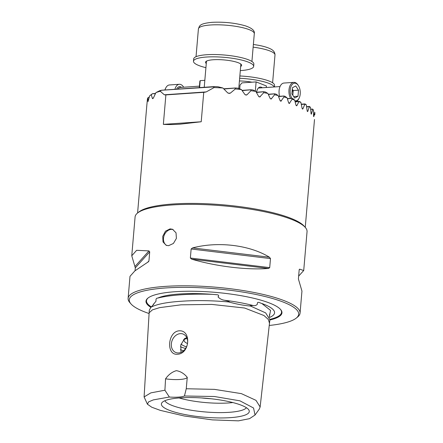 <?xml version="1.0" encoding="UTF-8"?>
<svg xmlns="http://www.w3.org/2000/svg" width="443" height="443" viewBox="0 0 443 443"><rect width="100%" height="100%" fill="white"/><g stroke="black" fill="none" stroke-linecap="round" stroke-linejoin="round"><path stroke-width="0.66" d="M151.467 306.905L156.052 301.096C155.764 299.053 156.329 298.045 157.747 298.084A60.868 13.129 -175.1 0 1 179.387 293.991A60.868 13.129 -175.1 0 1 212.263 294.34L216.505 294.7C218.205 294.717 219.44 295.431 218.017 296.838C219.717 298.759 221.976 299.917 224.795 300.304L228.472 301.262L229.529 302.048L228.649 301.943C211.305 300.443 195.507 300.216 181.259 301.262C166.745 302.187 156.606 304.197 150.841 307.292L149.285 310.333L149.136 312.808L152.364 309.895L159.63 307.636L181.004 304.828L211.876 304.419L244.602 308.023L263.967 315.521L268.314 319.431L269.494 323.196L269.892 319.658L265.645 312.88L249.88 305.775L253.008 305.504C254.797 305.958 256.275 305.493 257.444 304.103C256.79 300.614 260.694 303.405 261.819 303.472A60.868 13.129 -175.1 0 1 274.067 314.264L274.067 314.264A60.868 13.129 -175.1 0 1 269.565 317.432M228.649 301.943C237.21 304.28 244.625 305.648 250.876 306.041M255.035 415.019L259.26 409.144L260.135 406.962L255.965 400.334L241.38 393.633L214.434 389.364L186.254 388.749L187.256 377.347C184.172 373.576 180.539 371.35 176.353 370.658C172.083 371.932 168.484 374.656 165.555 378.837L164.912 390.217L150.836 392.875L144.097 396.934L147.419 404.199L151.777 407.233L160.366 410.384L184.144 415.966L212.241 419.875L238.467 420.85L249.52 418.668L255.035 415.019L253.546 408.003L239.923 400.826L214.412 396.507L184.443 395.998A17.26 3.721 4.9 0 1 178.407 397.111A17.26 3.721 4.9 0 1 169.359 397.033L164.912 390.217M177.516 354.239C189.953 353.891 191.592 329.847 179.171 330.821C167.653 331.508 165.915 355.546 177.516 354.239M169.359 397.033L153.328 399.891L148.555 401.906L147.419 404.199M137.563 213.033L138.925 211.942A84.995 18.329 4.9 0 1 205.818 203.714A84.995 18.329 4.9 0 1 290.802 218.272A84.995 18.329 4.9 0 1 304.114 226.107L305.271 227.409A86.291 18.612 -175.1 0 0 291.754 219.462A86.291 18.612 -175.1 0 0 172.1 204.965A86.291 18.612 -175.1 0 0 137.563 213.033A86.291 18.612 -175.1 0 0 135.087 216.948L131.759 255.783L136.638 250.301L148.953 250.91L149.717 251.829L148.942 260.872L148.555 261.675L134.871 270.889L129.998 276.338L128.11 298.383A86.291 18.612 4.9 0 1 165.123 286.399A86.291 18.612 4.9 0 1 254.686 292.607A86.291 18.612 4.9 0 1 300.061 313.123A86.291 18.612 4.9 0 1 297.585 317.038L296.229 318.129A84.995 18.329 4.9 0 1 269.239 325.467M300.061 313.123L301.954 291.079L298.405 278.974L299.175 269.937L299.684 269.167L303.715 270.523L307.043 231.689A86.291 18.612 -175.1 0 0 305.271 227.409M269.853 319.99A68.233 14.713 -175.1 0 0 280.557 309.458A68.233 14.713 -175.1 0 0 175.262 291.71A68.233 14.713 -175.1 0 0 147.951 298.089A68.233 14.713 -175.1 0 0 150.819 307.32M149.092 313.533A84.995 18.329 4.9 0 1 131.034 303.964A84.995 18.329 4.9 0 1 165.748 287.95A84.995 18.329 4.9 0 1 262.018 295.786A84.995 18.329 4.9 0 1 296.229 318.129M303.715 270.523L298.648 276.122M299.402 269.316L299.219 269.687M192.567 247.914C218.117 241.186 249.564 244.996 269.471 257.228L270.485 258.596L269.709 267.633L268.513 268.452C247.404 270.224 215.951 266.415 191.603 259.133L190.363 258.025L191.138 248.983L192.567 247.914L269.471 257.228M170.051 228.893L172.532 229.275L176.026 232.802L176.397 238.406L173.412 243.456L168.611 245.682L166.191 245.322L163.007 241.917L162.742 236.346L165.455 231.191L170.051 228.893M173.124 229.546A8.627 6.839 -68.4 0 0 171.275 229.374A8.627 6.839 -68.4 0 0 163.832 236.346A8.627 6.839 -68.4 0 0 166.795 245.522M187.505 343.558A26.968 5.814 4.9 0 1 184.055 340.307A26.968 5.814 4.9 0 1 184.836 339.078M186.47 346.908A30.849 6.656 4.9 0 1 185.467 346.526A30.849 6.656 4.9 0 1 181.043 344.095M183.701 339.404A30.849 6.656 4.9 0 1 187.156 338.579M246.441 407.732A41.315 8.91 4.9 0 1 215.01 412.522A41.315 8.91 4.9 0 1 171.901 405.378A41.315 8.91 4.9 0 1 164.846 400.738M169.209 410.24A44.101 9.513 4.9 0 1 161.861 402.809A44.101 9.513 4.9 0 1 195.335 397.642A44.101 9.513 4.9 0 1 241.468 405.273A44.101 9.513 4.9 0 1 249.027 410.284A44.101 9.513 4.9 0 1 220.725 417.954A44.101 9.513 4.9 0 1 169.209 410.24M180.977 352.39L180.783 345.014L184.653 338.513L186.808 337.693M185.567 348.503A36.73 7.919 4.9 0 1 180.65 346.858A36.73 7.919 4.9 0 1 180.445 346.775M180.301 333.629A9.923 7.863 -68.4 0 0 171.629 342.101A9.923 7.863 -68.4 0 0 175.827 352.512A9.923 7.863 -68.4 0 0 178.645 352.938A9.923 7.863 -68.4 0 0 187.323 344.471A9.923 7.863 -68.4 0 0 183.125 334.055A9.923 7.863 -68.4 0 0 180.301 333.629M165.555 378.837A17.26 3.721 -175.1 0 0 179.919 379.479A17.26 3.721 -175.1 0 0 187.256 377.347M186.254 388.749L184.443 395.998M163.356 124.361L201.216 121.759L180.295 124.151C173.866 124.594 168.218 124.66 163.356 124.361L165.881 94.902L165.377 94.968M214.107 87.559A84.137 18.146 4.9 0 1 222.862 87.985L217.967 86.745A82.841 17.864 -175.1 0 0 214.611 86.601L213.604 86.894L214.107 87.559L206.228 91.911L204.511 92.277L165.881 94.902L164.32 94.791L160.277 91.264L161.402 90.261A82.841 17.864 -175.1 0 0 159.646 90.749L155.947 92.587A84.137 18.146 4.9 0 1 160.277 91.264M155.947 92.587L153.389 97.986L152.386 98.451L151.268 94.719L152.497 93.711A82.841 17.864 -175.1 0 0 151.855 94.126L149.634 95.86A84.137 18.146 4.9 0 1 149.728 95.782A84.137 18.146 4.9 0 1 151.268 94.719M152.685 98.678L152.386 98.451L153.134 98.401M149.634 95.86L148.04 101.591L147.912 97.792L149.352 96.989M146.91 104.504L147.453 98.85A84.137 18.146 4.9 0 1 147.912 97.792M314.469 112.184L314.812 112.444L313.81 116.592L313.578 116.21L313.439 110.03A84.137 18.146 4.9 0 0 313.24 109.798A84.137 18.146 4.9 0 0 312.786 109.31L311.302 114.172M314.58 113.414L313.55 114.477M309.424 106.481L309.485 106.697A84.137 18.146 4.9 0 1 310.499 107.389L309.917 106.818A83.705 18.052 -175.1 0 0 309.424 106.481L307.802 111.326L307.193 110.971L306.274 104.841L305.62 104.271A83.705 18.052 -175.1 0 0 304.972 103.944L302.907 108.817L302.137 108.48L300.88 102.372L300.144 101.807A83.705 18.052 -175.1 0 0 299.058 101.381L296.932 105.556L296.007 105.224L294.667 100.09L292.889 98.634A82.841 17.864 -175.1 0 0 291.937 98.329L292.042 99.243L289.34 103.485M296.184 105.606L296.932 105.556L296.583 105.827M291.937 98.329L287.38 98.861M288.875 103.269L289.75 103.208L288.659 102.892L287.031 97.776L285.082 96.33A82.841 17.864 -175.1 0 0 283.974 96.037L283.969 96.962A84.137 18.146 4.9 0 1 287.031 97.776M304.972 103.944L304.939 104.171A84.137 18.146 4.9 0 1 306.274 104.841M302.276 108.862L302.907 108.817L302.608 109.089M307.298 111.359L307.802 111.326L307.558 111.592M299.058 101.381L298.942 101.613A84.137 18.146 4.9 0 1 300.88 102.372M314.812 112.444A84.137 18.146 4.9 0 1 314.89 112.771L314.785 114.853M312.935 109.449A83.705 18.052 -175.1 0 0 312.858 109.366A83.705 18.052 -175.1 0 0 312.62 109.1L310.698 109.454M155.36 93.733L152.497 93.711M213.604 86.894L161.402 90.261M283.974 96.037L278.569 96.629M274.605 94.763A84.137 18.146 4.9 0 1 278.149 95.544L276 94.115A82.841 17.864 -175.1 0 0 274.71 93.833L274.367 94.077L274.605 94.763L271.11 99.06L270.191 98.479L267.86 93.412L265.446 92A82.841 17.864 -175.1 0 0 263.945 91.734L263.519 91.983L263.74 92.67A84.137 18.146 4.9 0 1 267.86 93.412M274.71 93.833L268.364 94.486M263.945 91.734L256.447 92.471M250.959 90.71A84.137 18.146 4.9 0 1 255.838 91.402L253.047 90.012A82.841 17.864 -175.1 0 0 251.259 89.763L250.727 90.023L250.959 90.71L246.989 94.791L246.242 95.09L244.924 94.536L241.418 89.552L238.002 88.207A82.841 17.864 -175.1 0 0 235.759 87.991L235.083 88.257L235.355 88.943A84.137 18.146 4.9 0 1 241.418 89.552M251.259 89.763L242.183 90.61M235.759 87.991L223.936 89.021M214.611 86.601L214.102 86.606M292.042 99.243A84.137 18.146 4.9 0 1 294.667 100.09M313.605 116.603L313.578 116.21M311.119 113.934L311.484 113.912L311.047 113.546L310.499 107.389M283.969 96.962L280.895 101.225M280.353 101.015L281.366 100.949L280.103 100.639L278.149 95.544M263.74 92.67L259.731 97.006L258.646 96.436L255.838 91.402M235.355 88.943L230.399 93.091L229.441 93.407L227.702 92.88L222.862 87.985M201.216 121.759L203.741 92.299M183.618 350.74A38.884 8.384 4.9 0 1 180.373 349.699M232.857 402.56A38.884 8.384 4.9 0 1 179.105 397.952M210.907 398.744A38.884 8.384 4.9 0 1 201.388 397.925M135.065 270.734L135.309 267.882L131.759 255.783M131.034 303.964L129.882 302.658A86.291 18.612 4.9 0 1 128.11 298.383M199.317 87.625L199.882 81.003L200.208 80.637L199.61 87.603M204.832 80.321L200.208 80.637M239.718 88.727L240.028 85.1L241.978 82.88L256.115 81.905L266.398 85.97L266.265 87.504M262.262 87.775A7.337 4.186 86.1 0 0 260.24 87.049A7.337 4.186 86.1 0 0 256.635 92.205M255.329 91.092L256.115 81.905M164.89 89.99A8.843 5.05 -93.9 0 1 165.449 88.594L165.771 87.952A9.707 5.543 86.1 0 0 165.017 89.979M174.913 89.303A9.707 5.543 -93.9 0 1 179.326 84.286L169.425 84.967A9.707 5.543 86.1 0 0 165.771 87.952M179.326 84.286A9.707 5.543 -93.9 0 1 183.668 87.232M292.696 95.051A5.394 3.079 86.1 0 0 292.961 93.573A5.394 3.079 86.1 0 0 292.275 89.253M294.839 100.727A8.843 5.05 86.1 0 0 299.141 98.102A8.843 5.05 86.1 0 0 298.266 85.416A8.843 5.05 86.1 0 0 295.941 83.395A8.843 5.05 86.1 0 0 290.564 87.78A8.843 5.05 86.1 0 0 291.976 98.34M290.591 98.39A9.707 5.543 -93.9 0 1 289.224 88.19A9.707 5.543 -93.9 0 1 293.831 82.365A9.707 5.543 -93.9 0 1 295.304 82.603A9.707 5.543 -93.9 0 1 297.857 84.823L298.266 85.416M293.831 82.365L283.935 83.046A9.707 5.543 86.1 0 0 279.605 96.303M292.817 95.239L293.222 90.544L292.286 89.126M294.684 98.058L298.001 96.242L298.521 90.178L295.719 85.942L292.402 87.764L291.882 93.822L294.684 98.058M299.141 98.102L298.815 98.75A9.707 5.543 -93.9 0 1 296.002 101.563M293.222 90.544L298.521 90.178M293.676 96.535L298.001 96.242M205.917 67.663A30.202 6.512 4.9 0 1 193.48 61.234A30.202 6.512 4.9 0 1 206.432 57.036A30.202 6.512 4.9 0 1 237.78 59.212A30.202 6.512 4.9 0 1 253.662 66.395A30.202 6.512 4.9 0 1 240.71 70.587A30.202 6.512 4.9 0 1 240.311 70.614M193.48 61.234L193.674 58.925A30.202 6.512 4.9 0 1 206.632 54.733A30.202 6.512 4.9 0 1 237.98 56.903A30.202 6.512 4.9 0 1 253.861 64.085L253.662 66.395M206.272 63.526A18.119 3.909 4.9 0 1 205.513 62.264A18.119 3.909 4.9 0 1 213.288 59.75A18.119 3.909 4.9 0 1 232.093 61.051A18.119 3.909 4.9 0 1 241.623 65.359A18.119 3.909 4.9 0 1 240.665 66.472M239.652 78.273A30.202 6.512 4.9 0 1 274.228 86.955M239.851 75.963A30.202 6.512 4.9 0 1 274.549 85.383L274.416 86.944M239.425 80.936A18.119 3.909 4.9 0 1 251.967 82.193M212.263 294.34C201.061 293.964 190.75 294.102 181.342 294.761C171.873 295.403 164.01 296.511 157.747 298.084M253.008 305.504A61.666 13.301 -175.1 0 0 224.795 300.304M148.2 297.895A67.768 14.613 -175.1 0 0 151.401 306.938M298.942 101.613L295.143 101.873M304.939 104.171L301.312 104.421M147.597 262.372L148.942 260.872M149.717 251.829L135.309 267.882M134.988 266.47L148.953 250.91M268.513 268.452L191.603 259.133M190.363 258.025L269.709 267.633M270.485 258.596L191.138 248.983M269.914 319.359A67.768 14.613 -175.1 0 0 280.347 309.225M269.344 316.767L270.54 310.382L261.819 303.472M228.267 93.235L230.399 93.091M164.32 94.791L206.228 91.911M270.485 98.855L271.653 98.772M258.989 96.807L260.357 96.712M245.344 94.902L246.989 94.791M309.485 106.697L306.595 106.896M199.444 86.147L180.251 87.465A6.473 3.694 86.1 0 0 178.02 89.087M176.596 89.187A7.337 4.186 -93.9 0 1 181.514 87.382M272.606 82.786L274.992 54.971A28.047 6.047 -175.1 0 0 258.989 48.065A28.047 6.047 -175.1 0 0 253.147 47.152M210.447 24.991A28.047 6.047 -175.1 0 0 198.414 28.884C199.621 25.954 198.89 23.606 212.169 22.322C224.058 21.762 235.117 22.931 245.35 25.832C251.984 28.092 254.969 30.705 254.299 33.674A28.047 6.047 -175.1 0 0 239.552 27.006A28.047 6.047 -175.1 0 0 210.447 24.991M240.953 64.285L240.82 64.656A17.26 3.721 -175.1 0 0 240.477 63.82M206.909 60.94A17.26 3.721 -175.1 0 0 206.427 61.71L206.36 61.317M260.135 406.962L269.494 323.196M153.533 303.931L153.588 304.651M137.59 213.011L146.915 104.288M287.302 98.617L291.804 98.307M304.884 103.922L301.257 104.171M295.077 101.624L298.947 101.358M312.858 109.366L313.24 109.798M305.249 227.386L314.497 119.499M144.097 396.934L149.136 312.808M269.327 316.906L269.643 314.093M278.475 96.38L283.813 96.015M152.569 93.678L155.487 93.473M223.698 88.788L235.388 87.985M161.667 90.211L214.052 86.612M268.253 94.248L274.527 93.816M256.309 92.227L263.729 91.718M242.011 90.372L250.998 89.752M309.364 106.453L306.556 106.647M312.586 109.072L310.67 109.205M258.33 88.046L280.037 86.557M274.992 54.971C275.014 51.316 271.908 49.5 270.197 48.741C267.223 47.323 263.208 46.155 258.142 45.225L253.374 44.466M204.234 87.288L206.427 61.71M196.033 56.698L198.414 28.884M251.917 61.488L254.299 33.674M238.788 88.367L240.82 64.656"/></g></svg>
